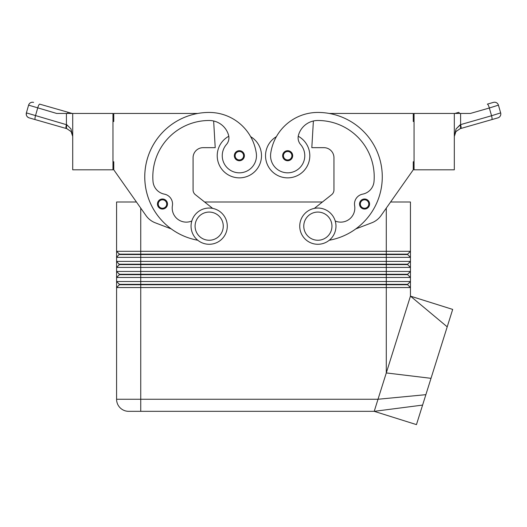 <?xml version="1.0" encoding="UTF-8"?>
<svg xmlns="http://www.w3.org/2000/svg" width="527" height="527" viewBox="0 0 527 527"><rect width="100%" height="100%" fill="white"/><g stroke="black" fill="none" stroke-linecap="round" stroke-linejoin="round"><path stroke-width="0.79" d="M364.552 209.054A5.033 5.033 0 0 1 359.519 204.021A5.033 5.033 0 0 1 368.959 201.591A5.033 5.033 0 0 1 364.552 209.054M287.67 160.748A5.033 5.033 0 0 1 282.637 155.715A5.033 5.033 0 0 1 292.07 153.285A5.033 5.033 0 0 1 287.67 160.748M298.242 136.262A22.141 22.141 0 0 1 287.67 177.856A22.141 22.141 0 0 1 265.529 155.715A22.141 22.141 0 0 0 287.67 177.856A22.141 22.141 0 0 0 309.81 155.715A22.141 22.141 0 0 1 287.67 177.856A22.141 22.141 0 0 1 276.392 136.664M335.225 221.011A14.091 14.091 0 0 0 354.631 205.701A10.066 10.066 0 0 1 362.648 194.14A14.091 14.091 0 0 0 374.025 181.459A56.356 56.356 0 0 0 317.86 120.492A20.125 20.125 0 0 0 298.486 135.156A10.066 10.066 0 0 0 300.581 144.49A17.108 17.108 0 0 1 285.239 172.652A17.108 17.108 0 0 1 270.733 153.285A47.608 47.608 0 0 1 317.86 112.442A64.406 64.406 0 0 1 329.256 240.24M119.405 254.541L407.628 254.541L410.447 257.36L410.447 251.32L407.628 254.139L119.405 254.139L116.586 257.36L410.447 257.36L410.447 261.385L116.586 261.385L119.405 264.607L407.628 264.607L410.447 267.42L410.447 261.385L407.628 264.205L119.405 264.205M386.291 208.112L386.291 251.32L410.447 251.32L410.447 202.006L390.586 202.006M119.405 274.264L119.405 274.666L386.291 274.666L386.291 251.32L116.586 251.32L116.586 267.42L410.447 267.42L410.447 271.445L116.586 271.445L116.586 277.485L410.447 277.485L410.447 271.445L407.628 274.264L119.405 274.264L116.586 271.445L116.586 267.42L119.405 264.607M136.447 202.006L116.586 202.006L116.586 251.32L119.405 254.139M403.372 281.51L116.586 281.51L116.586 287.551L410.447 287.551L410.447 281.51L403.372 281.51M407.628 284.33L407.628 284.732L386.291 284.732L386.291 274.666L407.628 274.666L410.447 277.485L410.447 281.51L407.628 284.33L119.405 284.33L119.405 284.732L386.291 284.732L386.291 372.932L410.447 296.128L447.206 326.839L416.455 424.617L374.216 411.33L378.011 399.255L116.586 399.255L116.586 287.551L116.586 399.255A12.075 12.075 0 0 0 120.123 407.793A12.075 12.075 0 0 1 116.586 399.255M119.405 274.666L116.586 277.485L116.586 281.51L119.405 284.33M119.405 284.732L116.586 287.551M317.86 244.278A18.116 18.116 0 0 0 335.976 226.162A18.116 18.116 0 0 0 317.86 208.046A18.116 18.116 0 0 0 299.744 226.162A18.116 18.116 0 0 0 317.86 244.278M317.86 240.253A14.091 14.091 0 0 0 331.951 226.162A14.091 14.091 0 0 0 317.86 212.071A14.091 14.091 0 0 0 303.769 226.162A14.091 14.091 0 0 0 317.86 240.253M209.173 208.046A18.116 18.116 0 0 1 227.289 226.162A18.116 18.116 0 0 1 209.173 244.278A18.116 18.116 0 0 1 191.057 226.162A18.116 18.116 0 0 1 209.173 208.046M209.173 212.071A14.091 14.091 0 0 1 223.264 226.162A14.091 14.091 0 0 1 209.173 240.253A14.091 14.091 0 0 1 195.082 226.162A14.091 14.091 0 0 1 209.173 212.071M450.269 317.096L418.873 416.929L450.269 317.096M228.79 136.262A22.141 22.141 0 0 0 239.363 177.856A22.141 22.141 0 0 0 261.504 155.715A22.141 22.141 0 0 1 239.363 177.856A22.141 22.141 0 0 1 217.223 155.715A22.141 22.141 0 0 0 239.363 177.856A22.141 22.141 0 0 0 250.641 136.664A47.608 47.608 0 0 0 209.173 112.442A47.608 47.608 0 0 1 250.641 136.664M226.452 144.49A17.108 17.108 0 0 0 222.427 158.146A17.108 17.108 0 0 1 226.452 144.49A10.066 10.066 0 0 0 228.547 135.156A20.125 20.125 0 0 0 209.173 120.492A56.356 56.356 0 0 0 153.008 181.459A14.091 14.091 0 0 0 164.378 194.14A10.066 10.066 0 0 1 172.401 205.701A10.066 10.066 0 0 0 164.378 194.14M235.101 158.396A5.033 5.033 0 0 1 239.363 150.682A5.033 5.033 0 0 1 244.396 155.715A5.033 5.033 0 0 1 235.101 158.396M158.219 206.696A5.033 5.033 0 0 1 162.481 198.989A5.033 5.033 0 0 1 167.507 204.021A5.033 5.033 0 0 1 158.219 206.696M71.092 131.579L72.713 136.421L70.947 128.878L66.883 124.813A4.025 1.067 106 0 0 66.883 128.687L71.092 131.579M455.941 131.579L455.157 132.857L454.32 136.421L455.941 131.579L460.15 128.687L497.89 117.864A4.025 4.025 0 0 0 500.301 115.947A4.025 4.025 0 0 1 497.89 117.864L491.777 119.616A4.025 0.85 74 0 0 492.04 118.404A4.025 0.85 74 0 0 491.553 115.749L460.611 124.616A4.025 0.85 74 0 1 461.099 127.277A4.025 0.85 74 0 1 460.835 128.489L460.15 128.687A4.025 1.067 74 0 0 460.15 124.813L456.086 128.878L454.32 136.421L454.393 134.8M66.883 124.813L26.383 112.883L28.603 105.143A4.025 4.025 0 0 1 33.583 102.383A4.025 4.025 0 0 0 28.603 105.143L56.679 113.45L72.713 113.45L72.713 169.806L112.962 169.806L112.962 113.45L72.713 113.45M26.357 114.978L26.383 112.883A4.025 4.025 0 0 0 29.143 117.864L66.883 128.687L29.143 117.864A4.025 4.025 0 0 1 26.383 112.883C25.942 115.301 26.864 116.961 29.143 117.864M66.422 113.45L66.422 124.616A4.025 0.85 106 0 0 65.934 127.277A4.025 0.85 106 0 0 66.198 128.489M454.32 113.45L414.064 113.45L414.064 169.806L454.32 169.806L454.32 113.45L460.611 113.45L460.611 124.616L456.086 128.878M487.343 104.135L493.45 102.383A4.025 4.025 0 0 1 496.513 102.732A4.025 4.025 0 0 0 493.45 102.383L487.343 104.135A4.025 0.85 74 0 1 488.285 105.183A4.025 0.85 74 0 1 489.333 108.009L498.43 105.143A4.025 4.025 0 0 0 496.513 102.732A4.025 4.025 0 0 1 498.43 105.143L500.65 112.883L491.553 115.749L489.333 108.009L470.354 113.45L460.611 113.45M459.564 113.424A4.025 0.85 74 0 1 459.577 113.45A4.025 0.85 74 0 0 458.622 112.376L454.867 113.45L458.622 112.376M69.175 113.45L67.456 113.45A4.025 0.85 -74 0 1 67.469 113.424A4.025 0.85 -74 0 1 68.411 112.376L39.69 104.135A4.025 0.85 -74 0 0 38.748 105.183A4.025 0.85 -74 0 0 37.7 108.009L35.48 115.749A4.025 0.85 106 0 0 34.993 118.404A4.025 0.85 106 0 0 35.256 119.616M72.166 113.45L68.411 112.376L72.166 113.45M500.301 115.947A4.025 4.025 0 0 0 500.65 112.883A4.025 4.025 0 0 1 500.301 115.947M329.204 113.45L413.26 113.45L413.26 121.5L414.064 121.5M112.962 161.756L113.773 161.756L113.773 169.806L146.019 215.609A20.125 20.125 0 0 0 155.3 222.822L171.275 228.922A64.406 64.406 0 0 1 197.829 113.45L113.773 113.45L113.773 121.5L112.962 121.5M212.671 208.389L195.359 194.667A6.041 6.041 0 0 1 193.073 189.931L193.073 157.731A10.066 10.066 0 0 1 203.132 147.665L215.214 147.665L213.646 120.999M155.3 222.822A20.125 20.125 0 0 1 146.019 215.609M256.3 153.285A17.108 17.108 0 0 1 241.794 172.652A17.108 17.108 0 0 1 222.427 158.146A17.108 17.108 0 0 0 241.794 172.652A17.108 17.108 0 0 0 256.3 153.285A47.608 47.608 0 0 0 209.173 112.442A64.406 64.406 0 0 0 197.777 240.24A64.406 64.406 0 0 1 171.275 228.922M191.808 221.011A14.091 14.091 0 0 1 172.401 205.701M195.359 194.667L204.628 202.006L322.405 202.006L331.674 194.667A6.041 6.041 0 0 0 333.96 189.931L333.96 157.731A10.066 10.066 0 0 0 323.901 147.665A10.066 10.066 0 0 1 333.96 157.731M203.132 147.665A10.066 10.066 0 0 0 193.073 157.731M407.628 284.732L410.447 287.551L410.447 296.128L452.686 309.415L447.206 326.839M425.875 394.67L378.011 399.255L386.291 372.932L431.014 378.327M374.216 411.33L140.742 411.33L374.216 411.33L422.595 405.092M128.667 411.33A12.075 12.075 0 0 1 120.123 407.793A12.075 12.075 0 0 0 128.667 411.33L140.742 411.33L140.742 208.112M407.628 274.264L407.628 274.666M407.628 264.205L407.628 264.607M407.628 254.139L407.628 254.541M323.901 147.665L311.819 147.665L313.387 120.999M314.362 208.389L331.674 194.667M414.064 161.756L413.26 161.756L413.26 169.806L381.014 215.609A20.125 20.125 0 0 1 371.733 222.822L355.758 228.922M162.481 209.054A5.033 5.033 0 0 1 157.448 204.021M364.552 208.251A4.229 4.229 0 0 1 360.33 204.021A4.229 4.229 0 0 1 368.254 201.979A4.229 4.229 0 0 1 364.552 208.251M287.67 159.945A4.229 4.229 0 0 1 283.44 155.715A4.229 4.229 0 0 1 291.365 153.673A4.229 4.229 0 0 1 287.67 159.945M235.786 157.968A4.229 4.229 0 0 0 243.593 155.715A4.229 4.229 0 0 0 235.668 153.673A4.229 4.229 0 0 0 235.786 157.968M158.897 206.268A4.229 4.229 0 0 0 166.703 204.021A4.229 4.229 0 0 0 158.779 201.979A4.229 4.229 0 0 0 158.897 206.268M72.318 133.937L72.713 136.421L71.876 132.857"/></g></svg>
